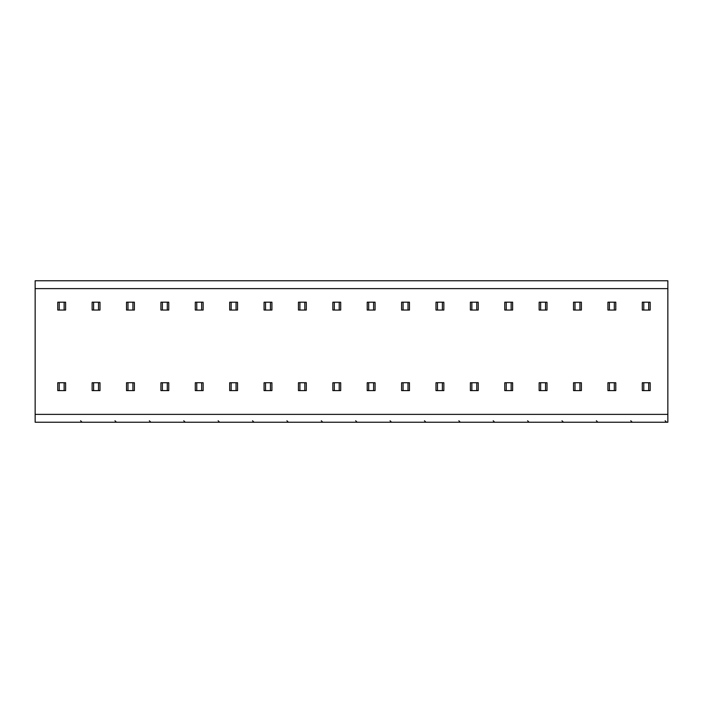 <?xml version="1.0" encoding="UTF-8"?>
<svg xmlns="http://www.w3.org/2000/svg" width="703" height="703" viewBox="0 0 703 703"><rect width="100%" height="100%" fill="white"/><g stroke="black" fill="none" stroke-linecap="round" stroke-linejoin="round"><path stroke-width="1.05" d="M35.15 288.625L35.15 280.761L667.85 280.761L667.85 422.239L35.15 422.239L35.15 288.625L667.85 288.625M664.73 422.239L664.238 422.239M663.474 422.239L662.516 422.239M638.799 422.239L637.841 422.239M637.076 422.239L636.584 422.239M630.345 422.239L629.853 422.239M629.088 422.239L628.13 422.239M604.413 422.239L603.455 422.239M602.691 422.239L602.199 422.239M595.959 422.239L595.467 422.239M594.703 422.239L593.745 422.239M570.028 422.239L569.07 422.239M568.305 422.239L567.813 422.239M561.574 422.239L561.082 422.239M560.317 422.239L559.36 422.239M535.642 422.239L534.684 422.239M533.92 422.239L533.428 422.239M527.188 422.239L526.696 422.239M525.932 422.239L524.974 422.239M501.248 422.239L500.299 422.239M499.534 422.239L499.042 422.239M492.803 422.239L492.311 422.239M491.546 422.239L490.589 422.239M466.862 422.239L465.913 422.239M465.149 422.239L464.657 422.239M458.418 422.239L457.925 422.239M457.161 422.239L456.203 422.239M432.477 422.239L431.528 422.239M430.763 422.239L430.271 422.239M424.032 422.239L423.531 422.239M422.775 422.239L421.818 422.239M398.091 422.239L397.142 422.239M396.378 422.239L395.886 422.239M389.647 422.239L389.146 422.239M388.39 422.239L387.432 422.239M363.706 422.239L362.757 422.239M361.992 422.239L361.5 422.239M355.261 422.239L354.76 422.239M353.996 422.239L353.047 422.239M329.32 422.239L328.371 422.239M327.607 422.239L327.106 422.239M320.876 422.239L320.375 422.239M319.61 422.239L318.661 422.239M294.935 422.239L293.986 422.239M293.221 422.239L292.72 422.239M286.49 422.239L285.989 422.239M285.225 422.239L284.276 422.239M260.549 422.239L259.6 422.239M258.836 422.239L258.335 422.239M252.105 422.239L251.604 422.239M250.839 422.239L249.881 422.239M226.164 422.239L225.215 422.239M224.45 422.239L223.949 422.239M217.71 422.239L217.218 422.239M216.454 422.239L215.496 422.239M191.778 422.239L190.829 422.239M190.065 422.239L189.564 422.239M183.325 422.239L182.833 422.239M182.068 422.239L181.11 422.239M157.393 422.239L156.444 422.239M155.679 422.239L155.178 422.239M148.939 422.239L148.447 422.239M147.683 422.239L146.725 422.239M123.007 422.239L122.058 422.239M121.294 422.239L120.793 422.239M114.554 422.239L114.062 422.239M113.297 422.239L112.339 422.239M88.622 422.239L87.664 422.239M86.908 422.239L86.407 422.239M80.168 422.239L79.676 422.239M78.912 422.239L77.954 422.239M54.236 422.239L53.279 422.239M52.523 422.239L52.022 422.239M601.109 422.239L599.079 422.239L601.109 422.239M566.723 422.239L564.694 422.239L566.723 422.239M532.338 422.239L530.308 422.239L532.338 422.239M497.952 422.239L495.923 422.239L497.952 422.239M463.567 422.239L461.537 422.239L463.567 422.239M429.181 422.239L427.152 422.239L429.181 422.239M394.796 422.239L392.766 422.239L394.796 422.239M360.411 422.239L358.381 422.239L360.411 422.239M326.025 422.239L323.995 422.239L326.025 422.239M291.64 422.239L289.61 422.239L291.64 422.239M257.254 422.239L255.215 422.239L257.254 422.239M222.869 422.239L220.83 422.239L222.869 422.239M188.483 422.239L186.444 422.239L188.483 422.239M154.098 422.239L152.059 422.239L154.098 422.239M119.712 422.239L117.673 422.239L119.712 422.239M85.327 422.239L83.288 422.239L85.327 422.239M50.941 422.239L48.902 422.239L50.941 422.239M648.693 390.604L648.693 382.74L650.17 382.74L650.17 390.604L642.305 390.604L642.305 382.74L643.781 382.74L643.781 390.604M643.781 302.185L650.17 302.185L650.17 310.041L643.781 310.041L643.781 302.185L642.305 302.185L642.305 310.041L643.781 310.041M648.693 382.74L643.781 382.74M648.693 302.185L648.693 310.041M614.308 390.604L614.308 382.74L615.784 382.74L615.784 390.604L607.919 390.604L607.919 382.74L609.396 382.74L609.396 390.604M609.396 302.185L615.784 302.185L615.784 310.041L609.396 310.041L609.396 302.185L607.919 302.185L607.919 310.041L609.396 310.041M614.308 382.74L609.396 382.74M614.308 302.185L614.308 310.041M579.922 390.604L579.922 382.74L581.39 382.74L581.39 390.604L573.534 390.604L573.534 382.74L575.01 382.74L575.01 390.604M575.01 302.185L581.39 302.185L581.39 310.041L575.01 310.041L575.01 302.185L573.534 302.185L573.534 310.041L575.01 310.041M579.922 382.74L575.01 382.74M579.922 302.185L579.922 310.041M545.537 390.604L545.537 382.74L547.004 382.74L547.004 390.604L539.148 390.604L539.148 382.74L540.625 382.74L540.625 390.604M540.625 302.185L547.004 302.185L547.004 310.041L540.625 310.041L540.625 302.185L539.148 302.185L539.148 310.041L540.625 310.041M545.537 382.74L540.625 382.74M545.537 302.185L545.537 310.041M511.151 390.604L511.151 382.74L512.619 382.74L512.619 390.604L504.763 390.604L504.763 382.74L506.239 382.74L506.239 390.604M506.239 302.185L512.619 302.185L512.619 310.041L506.239 310.041L506.239 302.185L504.763 302.185L504.763 310.041L506.239 310.041M511.151 382.74L506.239 382.74M511.151 302.185L511.151 310.041M476.766 390.604L476.766 382.74L478.233 382.74L478.233 390.604L470.377 390.604L470.377 382.74L471.854 382.74L471.854 390.604M471.854 302.185L478.233 302.185L478.233 310.041L471.854 310.041L471.854 302.185L470.377 302.185L470.377 310.041L471.854 310.041M476.766 382.74L471.854 382.74M476.766 302.185L476.766 310.041M442.38 390.604L442.38 382.74L443.848 382.74L443.848 390.604L435.992 390.604L435.992 382.74L437.468 382.74L437.468 390.604M437.468 302.185L443.848 302.185L443.848 310.041L437.468 310.041L437.468 302.185L435.992 302.185L435.992 310.041L437.468 310.041M442.38 382.74L437.468 382.74M442.38 302.185L442.38 310.041M407.995 390.604L407.995 382.74L409.462 382.74L409.462 390.604L401.606 390.604L401.606 382.74L403.083 382.74L403.083 390.604M403.083 302.185L409.462 302.185L409.462 310.041L403.083 310.041L403.083 302.185L401.606 302.185L401.606 310.041L403.083 310.041M407.995 382.74L403.083 382.74M407.995 302.185L407.995 310.041M373.609 390.604L373.609 382.74L375.077 382.74L375.077 390.604L367.221 390.604L367.221 382.74L368.697 382.74L368.697 390.604M368.697 302.185L375.077 302.185L375.077 310.041L368.697 310.041L368.697 302.185L367.221 302.185L367.221 310.041L368.697 310.041M373.609 382.74L368.697 382.74M373.609 302.185L373.609 310.041M339.215 390.604L339.215 382.74L340.691 382.74L340.691 390.604L332.835 390.604L332.835 382.74L334.303 382.74L334.303 390.604M334.303 302.185L340.691 302.185L340.691 310.041L334.303 310.041L334.303 302.185L332.835 302.185L332.835 310.041L334.303 310.041M339.215 382.74L334.303 382.74M339.215 302.185L339.215 310.041M304.83 390.604L304.83 382.74L306.306 382.74L306.306 390.604L298.45 390.604L298.45 382.74L299.917 382.74L299.917 390.604M299.917 302.185L306.306 302.185L306.306 310.041L299.917 310.041L299.917 302.185L298.45 302.185L298.45 310.041L299.917 310.041M304.83 382.74L299.917 382.74M304.83 302.185L304.83 310.041M270.444 390.604L270.444 382.74L271.92 382.74L271.92 390.604L264.064 390.604L264.064 382.74L265.532 382.74L265.532 390.604M265.532 302.185L271.92 302.185L271.92 310.041L265.532 310.041L265.532 302.185L264.064 302.185L264.064 310.041L265.532 310.041M270.444 382.74L265.532 382.74M270.444 302.185L270.444 310.041M236.059 390.604L236.059 382.74L237.535 382.74L237.535 390.604L229.679 390.604L229.679 382.74L231.146 382.74L231.146 390.604M231.146 302.185L237.535 302.185L237.535 310.041L231.146 310.041L231.146 302.185L229.679 302.185L229.679 310.041L231.146 310.041M236.059 382.74L231.146 382.74M236.059 302.185L236.059 310.041M201.673 390.604L201.673 382.74L203.149 382.74L203.149 390.604L195.293 390.604L195.293 382.74L196.761 382.74L196.761 390.604M196.761 302.185L203.149 302.185L203.149 310.041L196.761 310.041L196.761 302.185L195.293 302.185L195.293 310.041L196.761 310.041M201.673 382.74L196.761 382.74M201.673 302.185L201.673 310.041M167.288 390.604L167.288 382.74L168.764 382.74L168.764 390.604L160.908 390.604L160.908 382.74L162.375 382.74L162.375 390.604M162.375 302.185L168.764 302.185L168.764 310.041L162.375 310.041L162.375 302.185L160.908 302.185L160.908 310.041L162.375 310.041M167.288 382.74L162.375 382.74M167.288 302.185L167.288 310.041M132.902 390.604L132.902 382.74L134.378 382.74L134.378 390.604L126.522 390.604L126.522 382.74L127.99 382.74L127.99 390.604M127.99 302.185L134.378 302.185L134.378 310.041L127.99 310.041L127.99 302.185L126.522 302.185L126.522 310.041L127.99 310.041M132.902 382.74L127.99 382.74M132.902 302.185L132.902 310.041M98.517 390.604L98.517 382.74L99.993 382.74L99.993 390.604L92.128 390.604L92.128 382.74L93.604 382.74L93.604 390.604M93.604 302.185L99.993 302.185L99.993 310.041L93.604 310.041L93.604 302.185L92.128 302.185L92.128 310.041L93.604 310.041M98.517 382.74L93.604 382.74M98.517 302.185L98.517 310.041M64.131 390.604L64.131 382.74L65.607 382.74L65.607 390.604L57.743 390.604L57.743 382.74L59.219 382.74L59.219 390.604M59.219 302.185L65.607 302.185L65.607 310.041L59.219 310.041L59.219 302.185L57.743 302.185L57.743 310.041L59.219 310.041M64.131 382.74L59.219 382.74M64.131 302.185L64.131 310.041M667.85 414.375L35.15 414.375M663.641 422.239L664.388 422.239M639.853 422.239L639.22 422.239M638.052 422.239L637.19 422.239M665.152 420.763L666.62 422.239M630.767 420.763L632.234 422.239M596.372 420.763L597.849 422.239M561.987 420.763L563.463 422.239M527.601 420.763L529.078 422.239M493.216 420.763L494.692 422.239M458.831 420.763L460.307 422.239M424.445 420.763L425.921 422.239M390.06 420.763L391.536 422.239M355.674 420.763L357.15 422.239M321.289 420.763L322.765 422.239M286.903 420.763L288.379 422.239M252.518 420.763L253.994 422.239M218.132 420.763L219.608 422.239M183.747 420.763L185.223 422.239M149.361 420.763L150.837 422.239M114.976 420.763L116.452 422.239M80.59 420.763L82.066 422.239"/></g></svg>
